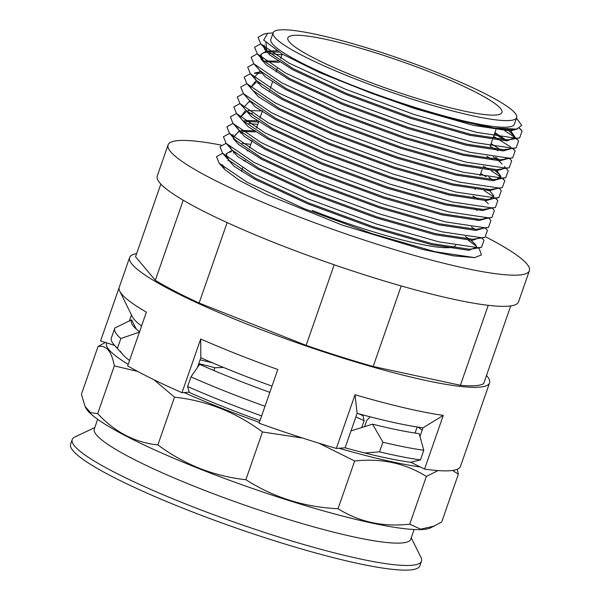 <?xml version="1.0" encoding="UTF-8"?>
<svg xmlns="http://www.w3.org/2000/svg" width="600" height="600" viewBox="0 0 600 600"><rect width="100%" height="100%" fill="white"/><g stroke="black" fill="none" stroke-linecap="round" stroke-linejoin="round"><path stroke-width="0.9" d="M436.575 72.262A128.94 17.258 19.2 0 0 273.142 32.79A128.94 17.258 19.2 0 0 353.25 78.127A128.94 17.258 19.2 0 0 516.683 117.6A128.94 17.258 19.2 0 0 436.575 72.262M516.683 117.6L514.373 124.23A128.94 17.258 -160.8 0 1 350.94 84.758A128.94 17.258 -160.8 0 1 270.832 39.42L273.142 32.79M312.105 210.382A113.355 15.165 19.2 0 0 455.67 245.347A113.355 15.165 -160.8 0 1 312.105 210.382M358.29 77.775A113.355 15.165 19.2 0 0 501.967 112.47A113.355 15.165 19.2 0 0 431.543 72.615A113.355 15.165 19.2 0 0 287.865 37.912A113.355 15.165 19.2 0 0 358.29 77.775M516.48 118.192L521.737 125.415L516.6 129.12L493.83 127.935L455.85 119.76C429.127 112.83 400.71 103.882 370.597 92.918L319.92 72.698L282.157 53.992L263.707 40.095L267.6 33.33L273.097 32.918M241.688 170.528A113.355 15.165 19.2 0 0 241.59 171.54A113.355 15.165 -160.8 0 1 241.688 170.528L242.61 167.858M222.525 164.76L224.767 169.5L239.333 180.345L265.957 194.295L342.038 225.022L422.243 249.337L453.465 255.84L474.623 257.618L481.455 254.91L479.408 249.09L478.275 247.905M476.632 246.405L468.315 240.322M474.623 257.618L435.158 251.73L372.608 233.843L303.817 208.538L247.29 182.37L219.173 163.222L216.51 156.653L222.63 153.27L219.975 146.7L226.095 143.325L223.433 136.755L229.56 133.38L226.897 126.81L233.025 123.435L230.362 116.865L236.49 113.49L233.827 106.92L239.947 103.545L237.292 96.975L243.413 93.6L240.75 87.03L246.877 83.655L244.215 77.085L250.343 73.71L247.68 67.14L253.808 63.765L251.145 57.195L257.265 53.812M233.407 152.887L235.08 152.985M481.808 237.945L483.99 240.397L481.507 247.343L478.088 247.673L438.623 241.785L376.072 223.897L307.282 198.593L250.755 172.425L222.638 153.278L228.705 160.087L226.125 153.975L231.368 150.735M241.987 143.303L250.808 144.337M485.272 228L487.455 230.452L484.972 237.397L481.553 237.728L442.08 231.84L379.538 213.952L310.74 188.648L254.22 162.48L226.095 143.333L232.17 150.142L229.995 147.03M240.337 132.998L242.002 133.095M474.952 209.1L477.18 210.397M488.535 217.837L490.92 220.507L488.438 227.452L485.018 227.782L445.545 221.895L382.995 204.007L314.205 178.703L257.685 152.535L229.56 133.387L235.635 140.197L262.08 158.243L315.315 182.947L380.108 206.835L439.02 223.733L476.19 229.327L488.438 227.452M248.91 123.413L257.73 124.44M472.853 196.065L478.418 199.155M492.195 208.11L494.377 210.562L491.895 217.5L488.482 217.837L449.01 211.942L386.46 194.062L317.67 168.757L261.15 142.59L233.025 123.435L239.1 130.252L236.917 127.14M248.933 113.198L252.375 113.468M484.11 190.507L493.44 196.68M495.345 198.218L497.842 200.618L495.36 207.555L491.94 207.892L452.475 201.998L389.925 184.118L321.135 158.812L264.608 132.645L236.49 113.49L242.558 120.308L269.002 138.352L322.237 163.058L387.037 186.945L445.95 203.843L483.112 209.438L495.36 207.555M498.93 187.995L501.308 190.672L498.825 197.61L495.405 197.947L455.94 192.053L393.39 174.172L324.6 148.868L268.072 122.7L239.955 103.545L246.022 110.363L272.468 128.407L325.702 153.113L390.495 177L449.408 193.897L486.577 199.493L489.84 199.178L493.98 196.013L488.715 189.578M483.248 166.23L488.805 169.312M491.033 170.618L500.362 176.79M502.275 178.328L504.772 180.727L502.29 187.665L498.87 188.002L459.397 182.108L396.855 164.227L328.058 138.922L271.538 112.755L243.413 93.6L249.487 100.41L275.933 118.462L329.168 143.167L393.96 167.055L452.873 183.953L490.043 189.547L502.29 187.665M257.655 83.273L259.32 83.363M486.713 156.285L492.27 159.368M504.382 166.455L508.237 170.775L505.755 177.72L502.335 178.058L462.862 172.163L400.312 154.282L331.522 128.977L275.002 102.81L246.877 83.655L252.952 90.465L279.397 108.517L332.632 133.222L397.425 157.11L456.338 174.007L493.507 179.602L496.763 179.288C501.015 178.703 501.66 176.91 498.697 173.91L495.263 170.767M254.468 73.29L261.12 73.328M490.17 146.333L497.963 150.727M509.317 158.16L511.695 160.83L509.213 167.775L505.8 168.105L466.327 162.218L403.778 144.337L334.987 119.032L278.468 92.858L250.343 73.71L256.41 80.52L254.288 77.453M493.635 136.387L510.757 146.955M512.662 148.493L515.16 150.885L512.678 157.83L509.257 158.16L469.793 152.273L407.243 134.385L338.452 109.08L281.925 82.912L253.808 63.765L259.875 70.575L286.32 88.627L339.555 113.325L404.355 137.212L463.268 154.11L500.43 159.712L503.692 159.398L506.947 158.19M269.715 53.528L281.978 54.825M504.885 130.837L514.215 137.01M516.127 138.547L518.625 140.94L516.143 147.885L512.722 148.215L473.257 142.328L410.707 124.44L341.918 99.135L285.39 72.968L257.272 53.82L254.61 47.242L260.73 43.867L258.067 37.297L264.097 33.938L266.062 33.675M519.322 128.37L522.09 130.995L519.607 137.94L516.188 138.27L476.715 132.382L414.173 114.495L345.375 89.19L288.855 63.023L260.73 43.875L266.805 50.685L265.897 42.6M248.468 151.058A191.288 25.598 19.2 0 0 247.08 150.72M221.228 145.095A191.288 25.598 19.2 0 0 168.09 144.892A191.288 25.598 19.2 0 0 286.928 212.153A191.288 25.598 19.2 0 0 529.38 270.712A191.288 25.598 19.2 0 0 486.202 237.127M168.09 144.892L157.238 176.062A191.288 25.598 19.2 0 0 276.075 243.322A191.288 25.598 19.2 0 0 518.528 301.875L529.38 270.712M510.728 305.918L483.66 383.647A186.33 24.93 19.2 0 1 460.388 385.283L373.178 366.487A186.33 24.93 19.2 0 1 306.127 345.375L199.118 303.03A186.33 24.93 19.2 0 1 155.34 280.282L135.532 256.74L160.837 184.072M136.62 253.612A190.583 25.5 19.2 0 0 129.623 257.513A190.583 25.5 19.2 0 0 248.017 324.525A190.583 25.5 19.2 0 0 489.577 382.868A190.583 25.5 19.2 0 0 486.51 375.457M128.183 364.395A184.2 24.645 19.2 0 1 106.665 342.862L100.59 340.897L119.175 287.52M129.623 257.513L119.227 287.355A190.583 25.5 19.2 0 0 119.745 291.18A190.583 25.5 19.2 0 0 146.377 312.157L127.672 365.865A190.583 25.5 19.2 0 0 181.988 392.7L200.692 338.993A190.583 25.5 19.2 0 0 237.63 354.36A190.583 25.5 19.2 0 0 277.8 369.502L259.095 423.21A190.583 25.5 19.2 0 0 336.337 448.433L355.043 394.725A190.583 25.5 19.2 0 0 443.272 415.395L422.993 427.838A170.032 22.755 -160.8 0 1 357.112 413.34L345.105 447.817A170.032 22.755 19.2 0 0 410.985 462.322L411.037 462.173M489.577 382.868L479.183 412.702A190.583 25.5 19.2 0 1 479.123 412.868L460.418 466.575A190.583 25.5 19.2 0 1 424.575 469.095L443.272 415.395M272.01 386.13A170.032 22.755 -160.8 0 1 237.57 373.125A170.032 22.755 -160.8 0 1 200.835 357.743L197.445 367.478M419.985 436.485L422.993 427.838M189.038 391.627L188.828 392.22A170.032 22.755 19.2 0 0 225.562 407.603A170.032 22.755 19.2 0 0 260.002 420.607M188.828 392.22L184.102 392.55A184.2 24.645 19.2 0 0 220.987 407.925A184.2 24.645 19.2 0 0 259.38 422.408M105.308 342.428L98.032 346.53C106.26 344.88 111.69 351.33 114.315 365.888L137.663 371.43M153.998 379.77L174.502 397.162C190.267 398.857 205.642 402.623 220.62 408.465C235.433 414.397 249.39 422.228 262.478 431.978L245.858 479.715C229.972 477.99 214.605 474.225 199.748 468.405C184.815 462.42 170.865 454.582 157.882 444.9C135.06 442.59 114.998 432.165 97.688 413.625L90.495 412.65L85.035 406.298L81.412 394.268L98.032 346.53M452.58 470.452L458.355 474.202L441.728 521.94L430.53 527.903A184.2 24.645 -160.8 0 1 199.74 468.923A184.2 24.645 -160.8 0 1 85.8 407.857L85.035 406.298M424.575 469.095L410.985 462.322M345.105 447.817L336.337 448.433M181.988 392.7L184.102 392.55M434.505 526.02L420.645 529.155L409.732 524.19C383.093 527.138 359.19 521.985 338.04 508.732C304.582 507.173 273.855 497.505 245.858 479.715M114.315 365.888L97.688 413.625M174.502 397.162L157.882 444.9M318.945 443.205L354.668 460.995L338.04 508.732M262.478 431.978L302.618 438.053M354.668 460.995C381.315 458.048 405.21 463.2 426.36 476.452L409.732 524.19M426.36 476.452L437.985 470.58M458.355 474.202L457.275 469.275M338.978 448.245A184.2 24.645 19.2 0 0 420.36 466.995M200.835 357.743L200.692 338.993M106.665 342.862L114.667 345.457M129.36 320.933L131.468 314.873M120.427 351.3A170.032 22.755 19.2 0 0 129.54 360.487M357.112 413.34L355.043 394.725M141.547 326.01A170.032 22.755 -160.8 0 1 132.398 316.755L119.745 291.18M488.235 305.325L460.388 385.283M401.228 285.945L373.178 366.487M334.192 264.78L306.127 345.375M227.138 222.577L199.118 303.03M183.218 200.22L155.34 280.282M94.785 427.567L74.933 436.942A184.913 24.742 19.2 0 0 72.233 439.537L70.62 444.18A184.913 24.742 19.2 0 0 210.907 518.933A184.913 24.742 19.2 0 0 409.53 570A184.913 24.742 19.2 0 0 419.873 565.8L421.485 561.158A184.913 24.742 19.2 0 0 420.982 557.445L411.248 537.773M72.233 439.537A184.913 24.742 19.2 0 0 212.528 514.298A184.913 24.742 19.2 0 0 411.15 565.357A184.913 24.742 19.2 0 0 421.485 561.158M97.657 419.303L94.282 429A167.558 22.418 19.2 0 0 221.407 496.74A167.558 22.418 19.2 0 0 401.385 543.015A167.558 22.418 19.2 0 0 410.752 539.205L414.127 529.507M223.53 367.455L214.815 367.725A152.678 20.43 19.2 0 0 198.78 363.638M214.815 367.725L213.847 370.5M362.865 414.908L364.132 420.638A152.678 20.43 19.2 0 0 355.845 416.963M364.132 420.638L361.688 427.665M212.737 362.925A142.755 19.102 19.2 0 0 200.1 359.858M122.632 354.39L114.24 344.978A181.373 24.27 19.2 0 1 111.36 337.965L114.72 328.312A181.373 24.27 19.2 0 1 114.84 328.005L131.602 319.837A168.262 22.515 19.2 0 0 131.82 323.737A168.262 22.515 19.2 0 0 139.515 331.853M131.602 319.837L136.267 329.108M114.72 328.312A181.373 24.27 19.2 0 0 120.855 338.513L117.495 348.157A181.373 24.27 19.2 0 1 114.24 344.978M139.74 332.032L120.855 338.513M362.655 415.515A142.755 19.102 19.2 0 0 358.965 413.85M422.168 430.215A152.678 20.43 19.2 0 0 417.96 427.118M415.072 433.05L417.18 426.998M364.56 426.765L366.75 420.457L370.125 416.82M189.255 392.408L187.613 386.55L190.972 376.905L199.612 364.327A168.262 22.515 19.2 0 0 269.843 392.347M190.972 376.905A181.373 24.27 19.2 0 0 264.998 406.275M187.613 386.55A181.373 24.27 19.2 0 0 261.638 415.92M364.83 453L379.56 451.86L382.92 442.215L372.577 424.162A168.262 22.515 19.2 0 0 419.197 433.643L423.795 450.263L420.435 459.915L410.632 462.27M372.577 424.162L350.993 430.905M382.92 442.215A181.373 24.27 19.2 0 0 423.795 450.263M379.56 451.86A181.373 24.27 19.2 0 0 420.435 459.915M227.903 160.68L229.065 160.485M243.397 160.523L245.108 160.688M475.778 247.702L472.522 248.91L469.26 249.225L432.09 243.623L373.178 226.725L308.385 202.837L255.15 178.14L228.705 160.087C224.452 155.468 225.39 152.678 231.525 151.725M471.457 226.868L474.862 229.358M484.972 237.397L472.725 239.28L435.555 233.678L376.642 216.78L311.85 192.892L258.615 168.188L232.17 150.142L230.04 147.075M250.32 140.632L252.038 140.79M233.46 137.085L239.452 130.642M241.2 130.447L255.502 130.845M486.173 217.868L482.91 219.067L479.655 219.382L442.485 213.788L383.572 196.89L318.78 173.002L265.538 148.297L239.1 130.252L236.97 127.185M244.657 120.495L257.25 120.743M240.382 117.195L245.22 110.955M248.123 110.55L262.425 110.955M243.847 107.25L249.847 100.808M488.775 177.135L492.18 179.625M496.912 170.73L500.918 176.445L496.763 179.288L505.755 177.72M250.77 87.36L255.615 81.12M495.705 157.245L499.11 159.735M509.213 167.775L496.972 169.657L459.803 164.055L400.89 147.165L336.097 123.27L282.855 98.573L256.41 80.52M254.235 77.415L260.235 70.972M263.7 61.028L278.032 61.065M494.963 132.578L507.3 140.887M516.143 147.885L503.895 149.767L466.725 144.165L407.812 127.267L343.02 103.38L289.785 78.683L263.34 60.63L260.76 54.517L266.002 51.278M267.165 51.082L276.877 50.797M510.765 130.942L514.77 136.665L510.615 139.507L507.36 139.822L470.19 134.22L411.278 117.323L346.485 93.435L293.25 68.73L266.805 50.685L264.675 47.617M516.6 129.12L510.825 129.87L489.585 127.627L455.85 119.76M465.435 236.445L469.56 239.272M471.022 240.39L474.457 243.532C477.42 246.532 476.768 248.325 472.522 248.91L481.507 247.343M476.295 247.17L468.885 250.305L431.715 244.71L372.803 227.812L308.01 203.925L254.775 179.22L234.12 166.365L225.69 156.697M479.662 237.757L472.35 240.36L435.18 234.765L376.267 217.868L311.475 193.98L258.24 169.275L237.585 156.42L229.147 146.752M476.49 219.382L477.945 220.5M482.79 228.435L475.808 230.415L438.645 224.82L379.733 207.923L314.933 184.035L261.697 159.33L238.627 144.525L233.377 138.743L232.95 134.55M233.505 137.13L238.455 131.828L240.36 131.572M242.565 131.415L255.12 131.933M479.955 209.438L481.41 210.548M486.255 218.49L479.272 220.47L442.103 214.875L383.19 197.978L318.397 174.09L265.163 149.385L244.515 136.53L236.077 126.863M246.03 121.47L258.585 121.988M484.875 200.603L488.31 203.752M489.72 208.545L482.737 210.525L445.567 204.923L386.655 188.032L321.862 164.145L268.627 139.44L247.972 126.585L239.542 116.917M240.435 117.24L246.007 111.84M486.877 189.547L488.34 190.657M493.185 198.593L486.202 200.58L449.033 194.978L390.12 178.087L325.327 154.192L272.093 129.495L251.438 116.64L243.007 106.972M248.843 101.993L250.748 101.738M480.735 173.445L486.21 176.775M496.65 188.648L489.668 190.635L452.498 185.032L393.585 168.135L328.793 144.248L275.55 119.55L254.903 106.695L246.465 97.028M500.107 178.703L493.125 180.69L455.963 175.087L397.05 158.19L332.25 134.303L279.015 109.605L258.368 96.75L249.93 87.082M250.822 87.398L256.395 82.005M493.14 156.885L497.265 159.712M498.728 160.822L502.162 163.965M503.572 168.757L496.59 170.745L459.42 165.142L400.507 148.245L335.715 124.358L282.48 99.653L261.832 86.805L253.395 77.137M254.843 72.922L259.86 72.06M491.123 143.602L502.192 150.877M507.037 158.812L500.055 160.792L462.885 155.197L403.972 138.3L339.18 114.413L285.945 89.707L265.29 76.852L256.86 67.192M266.812 61.793L279.368 62.31M494.588 133.657L504.195 139.815M510.502 148.868L503.52 150.847L466.35 145.252L407.438 128.355L342.645 104.468L289.41 79.762L266.332 64.957L261.082 59.175L260.655 54.983M257.272 53.82L263.34 60.63C259.087 56.01 260.025 53.22 266.16 52.267L266.782 52.162M268.065 52.005L278.858 52.028M509.123 130.988L518.625 140.94M514.395 137.767L506.985 140.903L469.815 135.308L410.903 118.41L346.11 94.523L292.868 69.817L269.798 55.012L264.548 49.23L264.12 45.037M517.447 128.955L510.442 130.958L473.28 125.363L414.368 108.465L370.597 92.918M495.923 129.825L492.832 138.69M492.457 139.77L490.327 145.898M482.07 169.613L479.933 175.733M475.522 188.415L475.14 189.502M282.248 54.045L280.71 58.455M277.245 68.4L276.015 71.948M272.55 81.892L270.322 88.29M269.46 90.758L269.085 91.838M262.538 110.648L259.928 118.132M258.697 121.68L256.47 128.078M252.142 140.483L249.54 147.968M245.22 160.373L244.837 161.46M219.173 163.222L224.767 169.5M491.895 217.5L482.91 219.067M498.825 197.61L489.84 199.178M512.678 157.83L503.692 159.398M519.607 137.94L510.615 139.507C514.868 138.922 515.513 137.13 512.558 134.13M478.342 247.89L479.408 249.09M495.66 198.165L497.842 200.618M502.59 178.275L504.772 180.727M512.977 148.433L515.16 150.885M519.63 128.235L522.09 130.995M264.097 33.938L267.6 33.33"/></g></svg>
